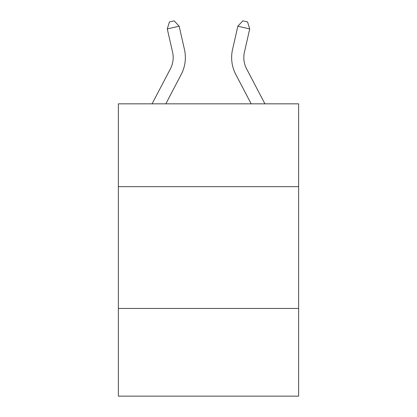 <?xml version="1.0" encoding="UTF-8"?>
<svg xmlns="http://www.w3.org/2000/svg" width="417" height="417" viewBox="0 0 417 417"><rect width="100%" height="100%" fill="white"/><g stroke="black" fill="none" stroke-linecap="round" stroke-linejoin="round"><path stroke-width="0.63" d="M298.629 186.66L298.629 103.833L118.371 103.833L118.371 186.66L298.629 186.66L298.629 396.15L118.371 396.15L118.371 186.66M298.629 308.455L118.371 308.455M246.603 68.857L264.925 103.833L246.603 68.857A24.358 24.358 43 0 1 244.43 52.141L249.72 28.919L237.846 26.214L232.556 49.435A36.54 36.54 -137 0 0 235.813 74.507L251.175 103.833M152.075 103.833L170.397 68.857A24.358 24.358 -43 0 0 172.57 52.141L167.28 28.919L169.432 21.934L174.181 20.85L179.154 26.214L184.444 49.435A36.54 36.54 137 0 1 181.186 74.507L165.825 103.833M179.154 26.214L167.28 28.919M237.846 26.214L242.819 20.85L247.568 21.934L249.72 28.919"/></g></svg>
